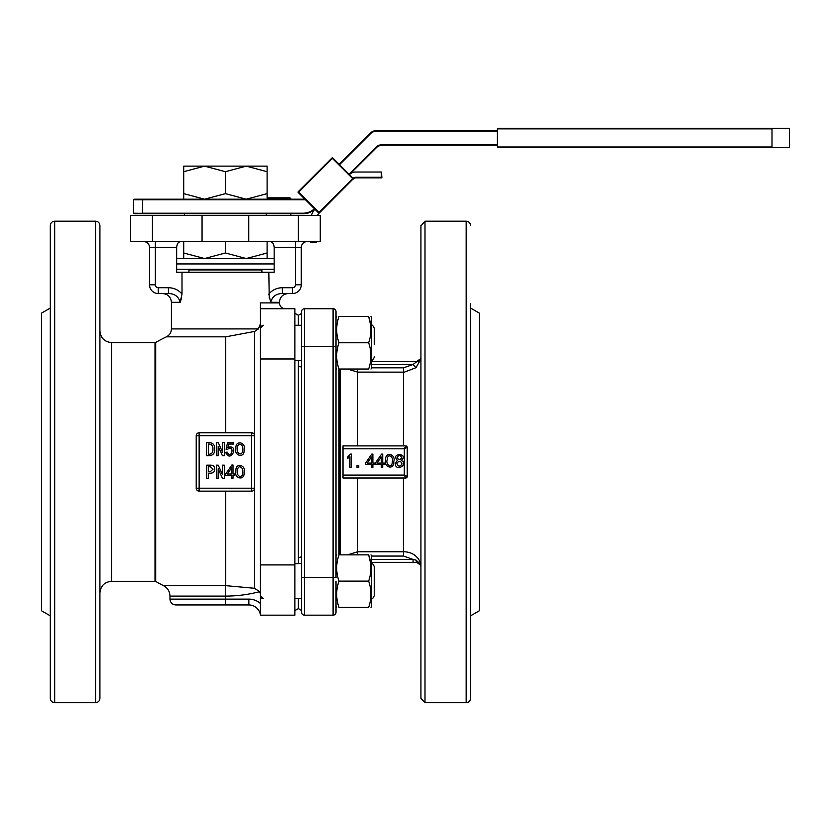 <?xml version="1.0" encoding="UTF-8"?>
<svg xmlns="http://www.w3.org/2000/svg" width="831" height="831" viewBox="0 0 831 831"><rect width="100%" height="100%" fill="white"/><g stroke="black" fill="none" stroke-linecap="round" stroke-linejoin="round"><path stroke-width="1.25" d="M225.741 432.764L225.741 336.835L166.397 336.835A138.33 138.33 0 0 0 155.698 342.465L155.698 581.43A138.33 138.33 0 0 0 163.51 585.658L225.409 585.658L163.51 585.658C167.623 587.922 169.773 591.402 169.96 596.097L225.409 596.097A134.144 134.144 0 0 0 259.552 591.682L260.217 593.324M155.002 342.58L111.593 342.58L111.593 581.305L155.002 581.305L155.002 342.58L155.698 342.465M181.999 294.018L180.161 302.307C178.54 296.511 174.624 293.592 168.423 293.551L168.423 287.723C173.876 287.796 178.405 289.894 181.999 294.018L181.999 272.256L268.818 272.256L269.244 298.121M260.435 323.747L258.389 328.91L254.598 331.434L225.741 336.835M260.435 613.039L260.435 303.377M270.657 302.307L268.818 294.018C272.412 289.894 276.941 287.796 282.395 287.723L282.395 293.551C276.193 293.592 272.277 296.511 270.657 302.307L279.403 302.307L279.403 302.9C279.746 306.442 281.688 308.384 285.23 308.727M169.96 596.097L169.96 599.109L225.409 599.109L225.409 585.658A123.705 123.705 0 0 0 225.741 585.658L225.741 491.131M253.746 433.626L251.668 432.764L199.139 432.764A2.919 2.919 0 0 0 196.22 435.683L196.22 488.213L251.668 488.213L251.668 491.131L199.139 491.131L197.082 490.28M225.741 585.658L254.598 588.286L259.552 591.682M166.397 336.835C169.597 335.163 171.269 332.525 171.415 328.91L171.415 302.307L180.161 302.307L181.636 297.81M260.435 308.727L294.87 308.727L294.87 615.158L260.435 615.158A11.676 11.676 0 0 0 248.853 604.947L175.798 604.947L225.409 604.947L225.409 599.109L248.853 599.109A17.513 17.513 0 0 1 260.435 603.493M99.917 590.924L99.917 388.991M99.917 332.971L99.917 306.701M95.544 221.181L95.544 702.714C98.203 702.455 99.658 700.99 99.917 698.331L99.917 225.554C99.658 222.895 98.203 221.441 95.544 221.181L54.68 221.181C52.021 221.441 50.566 222.895 50.307 225.554L50.307 698.331C50.566 700.99 52.021 702.455 54.68 702.714L54.68 221.181M50.307 615.844L41.55 610.785L41.55 313.11L50.307 308.052M298.371 563.605L298.371 360.28M301.58 317.972L301.58 313.443L298.371 315.302L298.371 325.264L298.371 315.302L294.87 313.277M301.58 605.924L301.58 610.453L298.371 608.593L298.371 598.632L298.371 608.593L294.87 610.619M181.054 241.613C178.478 241.624 177.013 243.576 176.66 247.441L176.66 272.256L181.999 272.256M176.754 246.163L177.47 243.909M178.031 243.057L178.686 242.413M178.707 242.403L179.434 241.956M152.447 215.343L320.257 215.343L320.257 241.613L130.56 241.613L130.56 215.343L152.447 215.343L152.447 241.613M268.818 272.256L274.157 272.256L274.157 247.441C273.804 243.576 272.339 241.634 269.763 241.613M202.058 215.343L202.058 241.613M248.76 215.343L248.76 241.613M274.064 246.163L274.157 247.441L301.289 247.441L301.289 284.804A8.757 8.757 0 0 1 292.533 293.551L282.395 293.551M168.423 293.551L158.285 293.551A8.757 8.757 0 0 1 149.528 284.804L149.528 247.441A5.838 5.838 0 0 0 143.69 241.613M176.66 247.441L155.366 247.441L155.366 284.804L149.528 284.804A8.757 8.757 0 0 0 158.285 293.551A8.757 8.757 0 0 1 149.528 284.804A8.757 8.757 0 0 0 158.285 293.551L158.285 287.723L168.423 287.723M301.289 247.441A5.838 5.838 0 0 1 307.127 241.613A5.838 5.838 0 0 0 301.289 247.441M248.853 599.109L248.853 604.947A11.676 11.676 0 0 1 260.435 615.158A11.676 11.676 0 0 0 248.853 604.947A11.676 11.676 0 0 1 260.435 615.158M254.587 435.683L251.668 435.683L251.668 432.764A2.919 2.919 0 0 1 254.587 435.683L254.587 488.213A2.919 2.919 0 0 1 251.668 491.131A2.919 2.919 0 0 0 254.587 488.213L251.668 488.213L251.668 435.683L199.139 435.683L199.139 491.131A2.919 2.919 0 0 1 196.22 488.213A2.919 2.919 0 0 0 199.139 491.131M244.044 472.496C245.02 481.315 233.501 478.479 235.931 470.897C235.121 462.161 246.568 464.82 244.044 472.496M244.044 449.914C245.02 458.733 233.501 455.907 235.931 448.314C235.121 439.578 246.568 442.237 244.044 449.914M209.204 455.731L206.597 455.731L206.597 442.591L209.204 442.591C213.131 442.892 214.98 445.094 214.73 449.197C214.897 453.196 213.058 455.378 209.204 455.731M209.204 444.055L208.363 444.055L208.363 454.266L209.204 454.266C211.957 453.882 213.193 452.189 212.892 449.197C213.193 446.185 211.967 444.471 209.204 444.055M222.417 455.731L218.189 446.205L218.117 455.731L216.351 455.731L216.351 442.591L218.262 442.591L222.49 452.116L222.563 442.591L224.328 442.591L224.328 455.731L222.417 455.731M227.403 449.426L226.094 449.27L227.559 442.674L233.625 442.674L233.625 444.055L228.712 444.055L227.943 447.358C239.899 444.003 230.571 463.927 225.72 452.428L227.102 452.043C231.662 460.509 235.256 443.744 227.403 449.426M237.541 447.857C235.433 452.77 242.527 457.414 242.517 450.329C244.449 445.354 237.832 440.794 237.541 447.857M210.742 473.161L208.508 473.161L208.508 478.303L206.742 478.303L206.742 465.173L210.742 465.173C213.318 465.267 214.668 466.607 214.814 469.162C214.668 471.728 213.318 473.057 210.742 473.161M210.274 466.627L208.508 466.627L208.508 471.696L210.274 471.696L213.048 469.162L210.274 466.627M222.417 478.303L218.189 468.777L218.117 478.303L216.351 478.303L216.351 465.173L218.262 465.173L222.49 474.698L222.563 465.173L224.328 465.173L224.328 478.303L222.417 478.303M225.637 475.311L225.637 474.002L231.859 465.017L233.012 465.017L233.012 474.002L234.851 474.002L234.851 475.311L233.012 475.311L233.012 478.23L231.548 478.23L231.548 475.311L225.637 475.311M231.548 467.936L227.247 474.002L231.548 474.002L231.548 467.936M237.541 470.439C235.433 475.342 242.527 479.996 242.517 472.912C244.449 467.936 237.832 463.366 237.541 470.439M470.554 615.844L479.31 610.785L479.31 313.11L470.554 308.052M301.58 556.801L298.371 557.663L298.371 366.232L301.58 367.084M304.499 615.158A2.919 2.919 0 0 1 301.58 612.239A2.919 2.919 0 0 0 304.499 615.158A2.919 2.919 0 0 1 301.58 612.239L301.58 311.646A2.919 2.919 0 0 1 304.499 308.727L304.499 615.158L333.096 615.158A2.919 2.919 0 0 0 336.015 612.239L336.015 581.118M333.096 615.158A2.919 2.919 0 0 0 336.015 612.239A2.919 2.919 0 0 1 333.096 615.158L333.096 308.727A2.919 2.919 0 0 1 336.015 311.646L336.015 577.483L301.58 577.483M340.097 554.859L340.097 369.037M357.61 445.894L357.61 372.111L347.514 369.037M347.514 554.859L357.61 551.774L357.61 478.002M357.59 554.859L357.61 551.774L403.43 551.774L403.43 478.002M371.623 559.419L413.059 559.419L416.051 560.125L420.943 564.55L416.965 562.338L413.059 562.338L413.059 559.419L403.554 556.064L403.43 551.774L404.344 551.753C412.456 552.21 417.993 556.219 420.943 563.782M420.943 358.95L415.967 367.686L404.344 372.143L357.61 372.111L357.59 369.037M343.016 448.813L343.016 478.002L405.767 478.002L404.302 475.083L407.221 476.537L407.221 447.358L404.302 448.813L343.016 448.813L343.016 445.894L404.344 445.894M403.43 445.894L403.554 367.821L413.059 364.477L416.944 361.558L371.623 361.558L416.944 361.558A4.373 4.373 -90 0 0 420.922 358.992M466.17 702.714L424.994 702.714L424.994 221.181L466.17 221.181L466.17 702.714C468.829 702.455 470.294 700.99 470.554 698.331L470.554 561.735M470.554 698.331L470.554 303.782M415.967 367.686L413.059 364.477L371.623 364.477M413.059 562.338L371.623 562.338M416.965 562.338A2.919 0.935 -90 0 1 416.051 560.125M393.759 461.589C394.735 470.408 383.216 467.573 385.646 459.99C384.826 451.254 396.283 453.913 393.759 461.589M347.4 458.639L347.4 457.185L350.547 454.11L351.471 454.11L351.471 467.323L349.934 467.323L349.934 456.728L347.4 458.639M356.998 467.396L356.998 465.713L358.763 465.713L358.763 467.396L356.998 467.396M365.526 464.404L365.526 463.096L371.748 454.11L372.89 454.11L372.89 463.096L374.739 463.096L374.739 464.404L372.89 464.404L372.89 467.323L371.436 467.323L371.436 464.404L365.526 464.404M371.436 457.029L367.136 463.096L371.436 463.096L371.436 457.029M375.352 464.404L375.352 463.096L381.574 454.11L382.727 454.11L382.727 463.096L384.566 463.096L384.566 464.404L382.727 464.404L382.727 467.323L381.263 467.323L381.263 464.404L375.352 464.404M381.263 457.029L376.962 463.096L381.263 463.096L381.263 457.029M387.256 459.533C385.148 464.446 392.242 469.089 392.232 462.005C394.164 457.029 387.547 452.459 387.256 459.533M397.322 460.332C390.061 452.344 409.423 453.217 401.238 460.416C409.382 464.456 395.317 472.33 395.317 463.563L397.322 460.332M397.166 457.497C398.62 460.312 400.116 460.332 401.653 457.549C400.241 454.796 398.735 454.775 397.166 457.497M396.896 463.48C398.257 466.793 399.971 466.939 402.048 463.916C400.615 460.571 398.901 460.436 396.896 463.48M343.016 475.083L404.302 475.083L404.302 448.813L405.767 445.894A1.454 1.454 0 0 1 407.221 447.358A1.454 1.454 0 0 0 405.767 445.894M336.015 311.646A2.919 2.919 0 0 0 333.096 308.727L304.499 308.727A2.919 2.919 0 0 0 301.58 311.646M405.767 478.002A1.454 1.454 0 0 0 407.221 476.537A1.454 1.454 0 0 1 405.767 478.002M261.308 269.337L261.89 269.919L188.928 269.919L188.928 272.256M176.66 263.936L274.157 263.936L176.66 263.936M176.66 269.337L274.157 269.337M176.66 258.534L274.157 258.534M183.713 241.613L183.713 252.977L204.561 258.534L225.409 252.977L246.256 258.534L267.104 252.977L267.104 241.613M225.409 241.613L225.409 252.977M267.104 258.534L267.104 252.977M183.713 258.534L183.713 252.977M197.612 166.138L183.713 166.138L183.713 193.644L204.561 199.201L246.256 199.201L267.104 193.644L267.104 171.705L246.256 166.138L253.206 166.138L197.612 166.138M267.104 171.705L267.104 166.138L246.256 166.138L225.409 171.705L225.409 193.644L246.256 199.201M204.561 199.201L225.409 193.644M183.713 171.705L204.561 166.138L225.409 171.705M267.104 199.201L267.104 193.644M183.713 199.201L183.713 193.644M196.521 213.806L302.993 213.806L134.061 213.806L133.479 213.214L196.521 213.806M497.385 131.205L376.412 131.205A8.175 8.175 0 0 0 370.636 133.594L370.221 133.189L339.131 164.278L332.826 157.973L353.165 178.312A0.582 0.582 0 0 1 353.341 178.717L319 213.297A8.757 8.757 0 0 0 317.473 215.343M497.385 145.217L382.457 145.217A8.757 8.757 0 0 0 376.266 147.783L349.446 174.593L353.341 178.717A0.582 0.582 0 0 1 353.165 179.132L353.58 178.717A2.919 2.919 0 0 1 355.637 177.865L381.325 177.865A0.582 0.582 0 0 0 381.907 177.283A0.582 0.582 0 0 1 381.325 177.865L381.325 172.027L381.907 177.283L355.637 177.283L355.637 177.865M298.246 191.722L332.005 157.973L332.41 158.378L298.661 192.138L319 212.476L318.585 212.892L298.246 192.553L298.246 191.722A0.582 0.582 0 0 0 298.246 192.553L298.246 191.722L298.246 192.553L302.993 197.3M316.434 241.613L316.434 242.621L310.597 242.621L310.597 241.613M311.438 215.343A17.513 17.513 0 0 1 314.897 209.204M349.446 174.593A8.757 8.757 0 0 1 355.637 172.027L381.325 172.027A0.582 0.582 0 0 1 381.356 172.027M355.637 177.283A3.501 3.501 0 0 0 353.165 178.312L319 212.476L319.405 212.892A0.582 0.582 0 0 1 318.585 212.892L315.375 209.682M332.826 157.973L332.005 157.973A0.582 0.582 0 0 1 332.826 157.973L332.41 158.378L353.165 179.132M370.221 133.189A8.757 8.757 0 0 1 376.412 130.623L497.385 130.623M142.724 199.201L304.208 199.201L304.447 199.783L133.479 199.783L134.061 199.201L142.724 199.201L142.35 213.214L302.993 213.214A16.932 16.932 0 0 0 314.45 208.747M314.856 209.163A17.513 17.513 0 0 1 302.993 213.806L302.993 213.214M497.385 146.994A0.582 0.582 0 0 1 497.385 146.962L771.999 146.962L772.57 147.544L789.45 147.544L497.966 147.544L497.385 146.962L497.385 128.867A0.582 0.582 0 0 0 497.385 128.867L497.966 128.286L789.45 128.286L497.966 128.286A0.582 0.582 0 0 0 497.935 128.286M771.999 146.962L771.999 128.867L497.385 128.867M772.57 128.286L771.999 128.867M374.251 328.775L374.251 344.346M374.251 356.779L374.251 357.361C372.974 360.083 371.997 361.049 371.332 360.28C371.914 361.111 372.88 360.145 374.251 357.361M374.251 595.11L374.251 566.524C372.974 563.813 371.997 562.836 371.332 563.605C371.935 562.795 372.911 563.761 374.251 566.524M374.251 328.183C372.88 325.409 371.914 324.433 371.332 325.264C371.914 324.433 372.88 325.409 374.251 328.183L374.251 341.198M338.996 342.777C335.911 334.041 335.911 325.285 338.996 316.507C335.911 316.507 335.911 316.507 338.996 316.507L368.642 316.507C371.727 316.507 371.727 316.507 368.642 316.507C371.727 316.507 371.727 316.507 368.642 316.507C371.727 325.243 371.727 334 368.642 342.777L338.996 342.777C335.911 351.555 335.911 360.301 338.996 369.037C335.911 369.037 335.911 369.037 338.996 369.037C335.911 369.037 335.911 369.037 338.996 369.037L368.642 369.037C371.727 369.037 371.727 369.037 368.642 369.037C371.727 369.037 371.727 369.037 368.642 369.037C371.727 360.259 371.727 351.503 368.642 342.777M371.623 317.598L370.99 316.507L371.623 317.598L371.623 367.946L370.99 369.037M370.709 325.264L368.642 316.507M338.996 581.118C335.911 572.382 335.911 563.636 338.996 554.859C335.911 554.859 335.911 554.859 338.996 554.859L368.642 554.859C371.727 554.859 371.727 554.859 368.642 554.859C371.727 554.859 371.727 554.859 368.642 554.859C371.727 563.584 371.727 572.341 368.642 581.118L338.996 581.118C335.911 589.896 335.911 598.652 338.996 607.388C335.911 607.388 335.911 607.388 338.996 607.388C335.911 607.388 335.911 607.388 338.996 607.388L368.642 607.388C371.727 607.388 371.727 607.388 368.642 607.388C371.727 607.388 371.727 607.388 368.642 607.388C371.727 598.611 371.727 589.854 368.642 581.118M370.99 554.859L371.623 555.949L371.623 606.287L370.99 607.388M370.709 563.605L368.642 554.859M267.104 197.83L289.957 197.83L290.829 198.713L267.104 198.713M267.104 241.696L270.48 241.676M171.415 328.91L258.389 328.91M260.435 302.9L279.403 302.9M254.598 588.286L254.598 331.434M260.435 564.914L294.87 564.914M260.435 358.982L294.87 358.982M155.366 284.804A2.919 2.919 0 0 0 158.285 287.723M282.395 287.723L292.533 287.723A2.919 2.919 0 0 0 295.452 284.804L295.452 241.613M298.371 215.343L298.371 241.613M295.452 284.804L301.289 284.804A8.757 8.757 0 0 1 292.533 293.551L292.533 287.723M149.528 247.441L155.366 247.441L155.366 241.613M196.22 435.683L199.139 435.683L199.139 432.764A2.919 2.919 0 0 0 196.22 435.683M338.934 554.859L338.934 369.037M371.623 367.821L403.554 367.821M403.554 556.064L371.623 556.064M336.015 346.413L301.58 346.413M370.636 133.594L339.547 164.683M304.967 199.263L304.447 199.783M349.041 174.178L375.851 147.367A9.338 9.338 0 0 1 382.457 144.625L497.385 144.625M382.457 145.217L382.457 144.625M376.412 131.205L376.412 130.623M111.593 342.58C104.498 341.894 100.613 337.999 99.917 330.915M111.593 581.305C104.498 582.001 100.613 585.886 99.917 592.981M95.544 702.714L54.68 702.714M155.002 581.305L155.698 581.43M171.415 302.307C170.895 296.989 167.976 294.07 162.658 293.551M279.403 302.307C279.912 296.989 282.831 294.07 288.149 293.551M169.96 599.109C170.303 602.652 172.246 604.604 175.798 604.947M479.31 384.608L479.31 539.288M424.994 221.181L420.943 225.907M424.994 702.714L420.922 698.352L420.922 225.544M466.17 221.181C468.829 221.441 470.294 222.895 470.554 225.554M416.736 361.558L420.943 358.4M416.736 562.338L420.943 565.485M189.51 269.337L188.928 269.919M261.89 269.919L261.89 272.256M184.555 213.806L184.555 215.343M266.263 213.806L266.263 215.343M133.479 213.214L133.479 199.783M789.45 147.544L789.45 128.286M260.435 328.183L263.354 325.264L261.173 326.24M260.435 595.713L263.354 598.632L262.336 598.445M261.588 598.04L260.446 596.004M371.332 598.632C371.997 599.4 372.974 598.424 374.251 595.713C373.067 598.372 372.101 599.348 371.332 598.632M294.87 325.264L301.58 325.264M294.87 360.28L301.58 360.28M294.87 563.605L301.58 563.605M294.87 598.632L301.58 598.632M336.015 317.598L336.648 316.507L336.015 317.598M336.015 367.946L336.648 369.037M336.015 555.949L336.648 554.859M336.015 606.287L336.648 607.388M290.829 215.343L290.829 213.806"/></g></svg>
